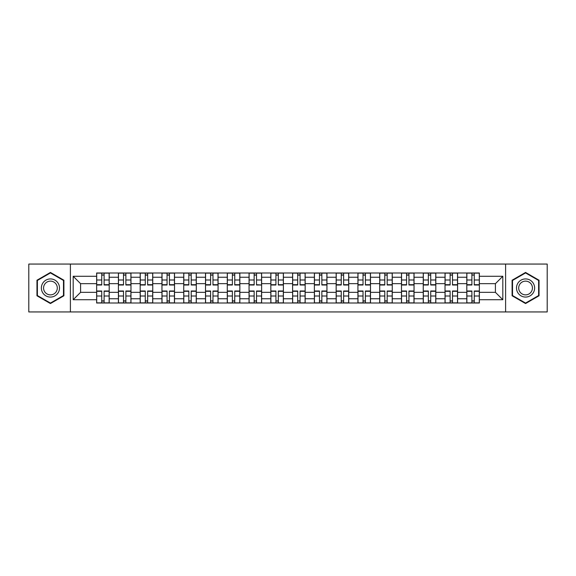 <?xml version="1.0" encoding="UTF-8"?>
<svg xmlns="http://www.w3.org/2000/svg" width="576" height="576" viewBox="0 0 576 576"><rect width="100%" height="100%" fill="white"/><g stroke="black" fill="none" stroke-linecap="round" stroke-linejoin="round"><path stroke-width="0.86" d="M505.606 311.94L547.2 311.94L547.2 264.06L28.8 264.06L28.8 311.94L505.606 311.94L505.606 264.06M118.411 303.005L118.411 277.25L109.195 277.25L109.195 303.005M109.195 277.25L109.195 272.995M118.411 277.25L118.411 272.995M130.975 272.995L130.975 303.005M140.184 303.005L140.184 272.995M152.748 272.995L152.748 303.005M161.957 303.005L161.957 272.995M174.521 272.995L174.521 303.005M183.737 303.005L183.737 272.995M196.294 272.995L196.294 303.005M205.51 303.005L205.51 272.995M218.074 272.995L218.074 303.005M227.282 303.005L227.282 272.995M239.846 272.995L239.846 303.005M249.055 303.005L249.055 272.995M261.619 272.995L261.619 303.005M270.835 303.005L270.835 272.995M283.392 272.995L283.392 303.005M292.608 303.005L292.608 272.995M305.165 272.995L305.165 303.005M314.381 303.005L314.381 272.995M326.945 272.995L326.945 303.005M336.154 303.005L336.154 272.995M348.718 272.995L348.718 303.005M357.926 303.005L357.926 272.995M370.49 272.995L370.49 303.005M379.706 303.005L379.706 272.995M392.263 272.995L392.263 303.005M401.479 303.005L401.479 272.995M414.043 272.995L414.043 303.005M423.252 303.005L423.252 272.995M435.816 272.995L435.816 303.005M445.025 303.005L445.025 272.995M457.589 272.995L457.589 303.005M466.805 303.005L466.805 272.995M466.805 292.327L457.589 292.327M445.025 292.327L435.816 292.327M423.252 292.327L414.043 292.327M401.479 292.327L392.263 292.327M379.706 292.327L370.49 292.327M357.926 292.327L348.718 292.327M336.154 292.327L326.945 292.327M314.381 292.327L305.165 292.327M292.608 292.327L283.392 292.327M270.835 292.327L261.619 292.327M249.055 292.327L239.846 292.327M227.282 292.327L218.074 292.327M205.51 292.327L196.294 292.327M183.737 292.327L174.521 292.327M161.957 292.327L152.748 292.327M140.184 292.327L130.975 292.327M118.411 292.327L109.195 292.327M466.805 283.673L457.589 283.673M445.025 283.673L435.816 283.673M423.252 283.673L414.043 283.673M401.479 283.673L392.263 283.673M379.706 283.673L370.49 283.673M357.926 283.673L348.718 283.673M336.154 283.673L326.945 283.673M314.381 283.673L305.165 283.673M292.608 283.673L283.392 283.673M270.835 283.673L261.619 283.673M249.055 283.673L239.846 283.673M227.282 283.673L218.074 283.673M205.51 283.673L196.294 283.673M183.737 283.673L174.521 283.673M161.957 283.673L152.748 283.673M140.184 283.673L130.975 283.673M118.411 283.673L109.195 283.673M80.582 292.327L96.638 292.327L96.638 283.673L80.582 283.673L80.582 292.327L73.188 299.722L73.188 276.278L96.638 276.278L96.638 283.673M479.362 283.673L479.362 292.327L495.418 292.327L495.418 283.673L479.362 283.673L479.362 272.995L96.638 272.995L96.638 276.278M479.362 276.278L502.812 276.278L502.812 299.722L479.362 299.722L479.362 292.327M96.638 292.327L96.638 303.005L479.362 303.005L479.362 299.722M96.638 299.722L73.188 299.722M70.394 311.94L70.394 264.06M63.907 280.224L50.436 272.448L36.965 280.224L36.965 295.776L50.436 303.552L63.907 295.776L63.907 280.224M539.035 280.224L525.564 272.448L512.093 280.224L512.093 295.776L525.564 303.552L539.035 295.776L539.035 280.224M104.105 300.91L101.729 300.91M101.729 275.09L104.105 275.09M125.878 300.91L123.502 300.91M123.502 275.09L125.878 275.09M147.65 300.91L145.282 300.91M145.282 275.09L147.65 275.09M169.43 300.91L167.054 300.91M167.054 275.09L169.43 275.09M191.203 300.91L188.827 300.91M188.827 275.09L191.203 275.09M212.976 300.91L210.6 300.91M210.6 275.09L212.976 275.09M234.749 300.91L232.38 300.91M232.38 275.09L234.749 275.09M256.522 300.91L254.153 300.91M254.153 275.09L256.522 275.09M278.302 300.91L275.926 300.91M275.926 275.09L278.302 275.09M300.074 300.91L297.698 300.91M297.698 275.09L300.074 275.09M321.847 300.91L319.478 300.91M319.478 275.09L321.847 275.09M343.62 300.91L341.251 300.91M341.251 275.09L343.62 275.09M365.4 300.91L363.024 300.91M363.024 275.09L365.4 275.09M387.173 300.91L384.797 300.91M384.797 275.09L387.173 275.09M408.946 300.91L406.57 300.91M406.57 275.09L408.946 275.09M430.718 300.91L428.35 300.91M428.35 275.09L430.718 275.09M452.498 300.91L450.122 300.91M450.122 275.09L452.498 275.09M474.271 300.91L471.895 300.91M471.895 275.09L474.271 275.09M73.188 276.278L80.582 283.673M495.418 292.327L502.812 299.722M495.418 283.673L502.812 276.278M104.105 284.998L104.105 273.132L109.13 273.132L109.13 284.998L104.105 284.998M101.729 274.946L104.105 274.946M101.729 273.132L96.703 273.132L96.703 284.998L101.729 284.998L101.729 273.132L104.105 273.132M101.729 291.002L101.729 302.868L96.703 302.868L96.703 291.002L101.729 291.002M104.105 301.054L101.729 301.054M104.105 302.868L109.13 302.868L109.13 291.002L104.105 291.002L104.105 302.868L101.729 302.868M125.878 284.998L125.878 273.132L130.903 273.132L130.903 284.998L125.878 284.998M123.502 274.946L125.878 274.946M123.502 273.132L118.483 273.132L118.483 284.998L123.502 284.998L123.502 273.132L125.878 273.132M147.65 284.998L147.65 273.132L152.676 273.132L152.676 284.998L147.65 284.998M145.282 274.946L147.65 274.946M145.282 273.132L140.256 273.132L140.256 284.998L145.282 284.998L145.282 273.132L147.65 273.132M42.581 292.536A9.072 9.072 0 0 0 54.972 295.855A9.072 9.072 0 0 0 58.291 283.464A9.072 9.072 0 0 0 45.9 280.145A9.072 9.072 0 0 0 42.581 292.536M44.489 291.434A6.869 6.869 0 0 0 53.87 293.947A6.869 6.869 0 0 0 56.383 284.566A6.869 6.869 0 0 0 47.002 282.053A6.869 6.869 0 0 0 44.489 291.434M50.436 272.93L63.482 280.462L63.482 295.538L50.436 303.07L37.382 295.538L37.382 280.462L50.436 272.93M517.709 292.536A9.072 9.072 0 0 0 530.1 295.855A9.072 9.072 0 0 0 533.419 283.464A9.072 9.072 0 0 0 521.028 280.145A9.072 9.072 0 0 0 517.709 292.536M519.617 291.434A6.869 6.869 0 0 0 528.998 293.947A6.869 6.869 0 0 0 531.511 284.566A6.869 6.869 0 0 0 522.13 282.053A6.869 6.869 0 0 0 519.617 291.434M525.564 272.93L538.618 280.462L538.618 295.538L525.564 303.07L512.518 295.538L512.518 280.462L525.564 272.93M123.502 291.002L123.502 302.868L118.483 302.868L118.483 291.002L123.502 291.002M125.878 301.054L123.502 301.054M125.878 302.868L130.903 302.868L130.903 291.002L125.878 291.002L125.878 302.868L123.502 302.868M145.282 291.002L145.282 302.868L140.256 302.868L140.256 291.002L145.282 291.002M147.65 301.054L145.282 301.054M147.65 302.868L152.676 302.868L152.676 291.002L147.65 291.002L147.65 302.868L145.282 302.868M169.43 284.998L169.43 273.132L174.449 273.132L174.449 284.998L169.43 284.998M167.054 274.946L169.43 274.946M167.054 273.132L162.029 273.132L162.029 284.998L167.054 284.998L167.054 273.132L169.43 273.132M191.203 284.998L191.203 273.132L196.229 273.132L196.229 284.998L191.203 284.998M188.827 274.946L191.203 274.946M188.827 273.132L183.802 273.132L183.802 284.998L188.827 284.998L188.827 273.132L191.203 273.132M212.976 284.998L212.976 273.132L218.002 273.132L218.002 284.998L212.976 284.998M210.6 274.946L212.976 274.946M210.6 273.132L205.582 273.132L205.582 284.998L210.6 284.998L210.6 273.132L212.976 273.132M167.054 291.002L167.054 302.868L162.029 302.868L162.029 291.002L167.054 291.002M169.43 301.054L167.054 301.054M169.43 302.868L174.449 302.868L174.449 291.002L169.43 291.002L169.43 302.868L167.054 302.868M188.827 291.002L188.827 302.868L183.802 302.868L183.802 291.002L188.827 291.002M191.203 301.054L188.827 301.054M191.203 302.868L196.229 302.868L196.229 291.002L191.203 291.002L191.203 302.868L188.827 302.868M210.6 291.002L210.6 302.868L205.582 302.868L205.582 291.002L210.6 291.002M212.976 301.054L210.6 301.054M212.976 302.868L218.002 302.868L218.002 291.002L212.976 291.002L212.976 302.868L210.6 302.868M234.749 284.998L234.749 273.132L239.774 273.132L239.774 284.998L234.749 284.998M232.38 274.946L234.749 274.946M232.38 273.132L227.354 273.132L227.354 284.998L232.38 284.998L232.38 273.132L234.749 273.132M232.38 291.002L232.38 302.868L227.354 302.868L227.354 291.002L232.38 291.002M234.749 301.054L232.38 301.054M234.749 302.868L239.774 302.868L239.774 291.002L234.749 291.002L234.749 302.868L232.38 302.868M256.522 284.702L261.547 284.998L256.522 284.998L256.522 273.132L261.547 273.132L258.761 273.132M261.547 284.702L261.547 273.132M254.153 274.946L256.522 274.946M254.153 273.132L249.127 273.132L249.127 284.998L254.153 284.998L254.153 273.132L256.522 273.132M254.153 291.002L254.153 302.868L249.127 302.868L249.127 291.002L254.153 291.002M256.522 301.054L254.153 301.054M256.522 302.868L261.547 302.868L261.547 291.002L256.522 291.002L256.522 302.868L254.153 302.868M278.302 284.998L278.302 273.132L283.327 273.132L283.327 284.998L278.302 284.998M275.926 274.946L278.302 274.946M275.926 273.132L270.9 273.132L270.9 284.998L275.926 284.998L275.926 273.132L278.302 273.132M275.926 291.002L275.926 302.868L270.9 302.868L270.9 291.002L275.926 291.002M278.302 301.054L275.926 301.054M278.302 302.868L283.327 302.868L283.327 291.002L278.302 291.002L278.302 302.868L275.926 302.868M300.074 284.998L300.074 273.132L305.1 273.132L305.1 284.998L300.074 284.998M297.698 274.946L300.074 274.946M297.698 273.132L292.673 273.132L292.673 284.998L297.698 284.998L297.698 273.132L300.074 273.132M297.698 291.002L297.698 302.868L292.673 302.868L292.673 291.002L297.698 291.002M300.074 301.054L297.698 301.054M300.074 302.868L305.1 302.868L305.1 291.002L300.074 291.002L300.074 302.868L297.698 302.868M321.847 284.998L321.847 273.132L326.873 273.132L326.873 284.998L321.847 284.998M319.478 274.946L321.847 274.946M319.478 273.132L314.453 273.132L314.453 284.998L319.478 284.998L319.478 273.132L321.847 273.132M319.478 291.002L319.478 302.868L314.453 302.868L314.453 291.002L319.478 291.002M321.847 301.054L319.478 301.054M321.847 302.868L326.873 302.868L326.873 291.002L321.847 291.002L321.847 302.868L319.478 302.868M343.62 284.998L343.62 273.132L348.646 273.132L348.646 284.998L343.62 284.998M341.251 274.946L343.62 274.946M341.251 273.132L336.226 273.132L336.226 284.998L341.251 284.998L341.251 273.132L343.62 273.132M341.251 291.002L341.251 302.868L336.226 302.868L336.226 291.002L341.251 291.002M343.62 301.054L341.251 301.054M343.62 302.868L348.646 302.868L348.646 291.002L343.62 291.002L343.62 302.868L341.251 302.868M365.4 284.998L365.4 273.132L370.418 273.132L370.418 284.998L365.4 284.998M363.024 274.946L365.4 274.946M363.024 273.132L357.998 273.132L357.998 284.998L363.024 284.998L363.024 273.132L365.4 273.132M363.024 291.002L363.024 302.868L357.998 302.868L357.998 291.002L363.024 291.002M365.4 301.054L363.024 301.054M365.4 302.868L370.418 302.868L370.418 291.002L365.4 291.002L365.4 302.868L363.024 302.868M387.173 284.998L387.173 273.132L392.198 273.132L392.198 284.998L387.173 284.998M384.797 274.946L387.173 274.946M384.797 273.132L379.771 273.132L379.771 284.998L384.797 284.998L384.797 273.132L387.173 273.132M384.797 291.002L384.797 302.868L379.771 302.868L379.771 291.002L384.797 291.002M387.173 301.054L384.797 301.054M387.173 302.868L392.198 302.868L392.198 291.002L387.173 291.002L387.173 302.868L384.797 302.868M408.946 284.998L408.946 273.132L413.971 273.132L413.971 284.998L408.946 284.998M406.57 274.946L408.946 274.946M406.57 273.132L401.551 273.132L401.551 284.998L406.57 284.998L406.57 273.132L408.946 273.132M406.57 291.002L406.57 302.868L401.551 302.868L401.551 291.002L406.57 291.002M408.946 301.054L406.57 301.054M408.946 302.868L413.971 302.868L413.971 291.002L408.946 291.002L408.946 302.868L406.57 302.868M430.718 284.998L430.718 273.132L435.744 273.132L435.744 284.998L430.718 284.998M428.35 274.946L430.718 274.946M428.35 273.132L423.324 273.132L423.324 284.998L428.35 284.998L428.35 273.132L430.718 273.132M428.35 291.002L428.35 302.868L423.324 302.868L423.324 291.002L428.35 291.002M430.718 301.054L428.35 301.054M430.718 302.868L435.744 302.868L435.744 291.002L430.718 291.002L430.718 302.868L428.35 302.868M452.498 284.998L452.498 273.132L457.517 273.132L457.517 284.998L452.498 284.998M450.122 274.946L452.498 274.946M450.122 273.132L445.097 273.132L445.097 284.998L450.122 284.998L450.122 273.132L452.498 273.132M450.122 291.002L450.122 302.868L445.097 302.868L445.097 291.002L450.122 291.002M452.498 301.054L450.122 301.054M452.498 302.868L457.517 302.868L457.517 291.002L452.498 291.002L452.498 302.868L450.122 302.868M474.271 284.998L474.271 273.132L479.297 273.132L479.297 284.998L474.271 284.998M471.895 274.946L474.271 274.946M471.895 273.132L466.87 273.132L466.87 284.998L471.895 284.998L471.895 273.132L474.271 273.132M471.895 291.002L471.895 302.868L466.87 302.868L466.87 291.002L471.895 291.002M474.271 301.054L471.895 301.054M474.271 302.868L479.297 302.868L479.297 291.002L474.271 291.002L474.271 302.868L471.895 302.868M445.025 277.25L435.816 277.25M423.252 277.25L414.043 277.25M401.479 277.25L392.263 277.25M379.706 277.25L370.49 277.25M357.926 277.25L348.718 277.25M336.154 277.25L326.945 277.25M314.381 277.25L305.165 277.25M292.608 277.25L283.392 277.25M270.835 277.25L261.619 277.25M249.055 277.25L239.846 277.25M227.282 277.25L218.074 277.25M205.51 277.25L196.294 277.25M183.737 277.25L174.521 277.25M161.957 277.25L152.748 277.25M140.184 277.25L130.975 277.25M466.805 277.25L457.589 277.25M445.025 298.75L435.816 298.75M423.252 298.75L414.043 298.75M401.479 298.75L392.263 298.75M379.706 298.75L370.49 298.75M357.926 298.75L348.718 298.75M336.154 298.75L326.945 298.75M314.381 298.75L305.165 298.75M292.608 298.75L283.392 298.75M270.835 298.75L261.619 298.75M249.055 298.75L239.846 298.75M227.282 298.75L218.074 298.75M205.51 298.75L196.294 298.75M183.737 298.75L174.521 298.75M161.957 298.75L152.748 298.75M140.184 298.75L130.975 298.75M118.411 298.75L109.195 298.75M466.805 298.75L457.589 298.75M104.105 284.702L109.13 284.702M104.105 279.994L109.13 279.994M96.703 284.702L101.729 284.702M96.703 279.994L101.729 279.994M101.729 291.298L96.703 291.298M101.729 296.006L96.703 296.006M109.13 291.298L104.105 291.298M109.13 296.006L104.105 296.006M125.878 284.702L130.903 284.702M125.878 279.994L130.903 279.994M118.483 284.702L123.502 284.702M118.483 279.994L123.502 279.994M147.65 284.702L152.676 284.702M147.65 279.994L152.676 279.994M140.256 284.702L145.282 284.702M140.256 279.994L145.282 279.994M123.502 291.298L118.483 291.298M123.502 296.006L118.483 296.006M130.903 291.298L125.878 291.298M130.903 296.006L125.878 296.006M145.282 291.298L140.256 291.298M145.282 296.006L140.256 296.006M152.676 291.298L147.65 291.298M152.676 296.006L147.65 296.006M169.43 284.702L174.449 284.702M169.43 279.994L174.449 279.994M162.029 284.702L167.054 284.702M162.029 279.994L167.054 279.994M191.203 284.702L196.229 284.702M191.203 279.994L196.229 279.994M183.802 284.702L188.827 284.702M183.802 279.994L188.827 279.994M212.976 284.702L218.002 284.702M212.976 279.994L218.002 279.994M205.582 284.702L210.6 284.702M205.582 279.994L210.6 279.994M167.054 291.298L162.029 291.298M167.054 296.006L162.029 296.006M174.449 291.298L169.43 291.298M174.449 296.006L169.43 296.006M188.827 291.298L183.802 291.298M188.827 296.006L183.802 296.006M196.229 291.298L191.203 291.298M196.229 296.006L191.203 296.006M210.6 291.298L205.582 291.298M210.6 296.006L205.582 296.006M218.002 291.298L212.976 291.298M218.002 296.006L212.976 296.006M234.749 284.702L239.774 284.702M234.749 279.994L239.774 279.994M227.354 284.702L232.38 284.702M227.354 279.994L232.38 279.994M232.38 291.298L227.354 291.298M232.38 296.006L227.354 296.006M239.774 291.298L234.749 291.298M239.774 296.006L234.749 296.006M256.522 279.994L261.547 279.994M249.127 284.702L254.153 284.702M249.127 279.994L254.153 279.994M254.153 291.298L249.127 291.298M254.153 296.006L249.127 296.006M261.547 291.298L256.522 291.298M261.547 296.006L256.522 296.006M278.302 284.702L283.327 284.702M278.302 279.994L283.327 279.994M270.9 284.702L275.926 284.702M270.9 279.994L275.926 279.994M275.926 291.298L270.9 291.298M275.926 296.006L270.9 296.006M283.327 291.298L278.302 291.298M283.327 296.006L278.302 296.006M300.074 284.702L305.1 284.702M300.074 279.994L305.1 279.994M292.673 284.702L297.698 284.702M292.673 279.994L297.698 279.994M297.698 291.298L292.673 291.298M297.698 296.006L292.673 296.006M305.1 291.298L300.074 291.298M305.1 296.006L300.074 296.006M321.847 284.702L326.873 284.702M321.847 279.994L326.873 279.994M314.453 284.702L319.478 284.702M314.453 279.994L319.478 279.994M319.478 291.298L314.453 291.298M319.478 296.006L314.453 296.006M326.873 291.298L321.847 291.298M326.873 296.006L321.847 296.006M343.62 284.702L348.646 284.702M343.62 279.994L348.646 279.994M336.226 284.702L341.251 284.702M336.226 279.994L341.251 279.994M341.251 291.298L336.226 291.298M341.251 296.006L336.226 296.006M348.646 291.298L343.62 291.298M348.646 296.006L343.62 296.006M365.4 284.702L370.418 284.702M365.4 279.994L370.418 279.994M357.998 284.702L363.024 284.702M357.998 279.994L363.024 279.994M363.024 291.298L357.998 291.298M363.024 296.006L357.998 296.006M370.418 291.298L365.4 291.298M370.418 296.006L365.4 296.006M387.173 284.702L392.198 284.702M387.173 279.994L392.198 279.994M379.771 284.702L384.797 284.702M379.771 279.994L384.797 279.994M384.797 291.298L379.771 291.298M384.797 296.006L379.771 296.006M392.198 291.298L387.173 291.298M392.198 296.006L387.173 296.006M408.946 284.702L413.971 284.702M408.946 279.994L413.971 279.994M401.551 284.702L406.57 284.702M401.551 279.994L406.57 279.994M406.57 291.298L401.551 291.298M406.57 296.006L401.551 296.006M413.971 291.298L408.946 291.298M413.971 296.006L408.946 296.006M430.718 284.702L435.744 284.702M430.718 279.994L435.744 279.994M423.324 284.702L428.35 284.702M423.324 279.994L428.35 279.994M428.35 291.298L423.324 291.298M428.35 296.006L423.324 296.006M435.744 291.298L430.718 291.298M435.744 296.006L430.718 296.006M452.498 284.702L457.517 284.702M452.498 279.994L457.517 279.994M445.097 284.702L450.122 284.702M445.097 279.994L450.122 279.994M450.122 291.298L445.097 291.298M450.122 296.006L445.097 296.006M457.517 291.298L452.498 291.298M457.517 296.006L452.498 296.006M474.271 284.702L479.297 284.702M474.271 279.994L479.297 279.994M466.87 284.702L471.895 284.702M466.87 279.994L471.895 279.994M471.895 291.298L466.87 291.298M471.895 296.006L466.87 296.006M479.297 291.298L474.271 291.298M479.297 296.006L474.271 296.006"/></g></svg>
